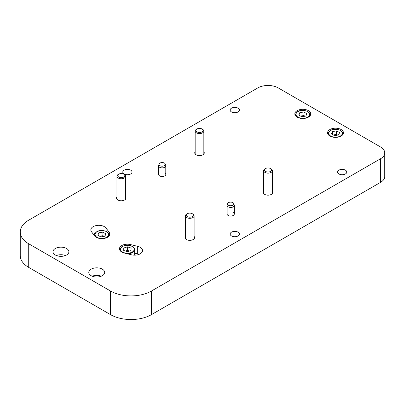 <?xml version="1.0" encoding="UTF-8"?>
<svg xmlns="http://www.w3.org/2000/svg" width="405" height="405" viewBox="0 0 405 405"><rect width="100%" height="100%" fill="white"/><g stroke="black" fill="none" stroke-linecap="round" stroke-linejoin="round"><path stroke-width="0.61" d="M194.127 236.439A4.774 2.754 180 0 1 194.562 237.588A4.774 2.754 180 0 1 191.616 240.135A4.774 2.754 180 0 1 186.416 239.537A4.774 2.754 180 0 1 185.019 237.588A4.774 2.754 180 0 1 185.45 236.439M125.611 196.881A4.774 2.754 180 0 1 126.046 198.03A4.774 2.754 180 0 1 123.1 200.576A4.774 2.754 180 0 1 117.895 199.979A4.774 2.754 180 0 1 116.498 198.03A4.774 2.754 180 0 1 116.934 196.881M203.842 151.713A4.774 2.754 180 0 1 204.277 152.862A4.774 2.754 180 0 1 201.331 155.409A4.774 2.754 180 0 1 196.131 154.811A4.774 2.754 180 0 1 194.734 152.862A4.774 2.754 180 0 1 195.164 151.713M272.363 191.271A4.774 2.754 180 0 1 272.793 192.421A4.774 2.754 180 0 1 269.846 194.967A4.774 2.754 180 0 1 264.647 194.37A4.774 2.754 180 0 1 263.25 192.421A4.774 2.754 180 0 1 263.685 191.271M165.27 164.03A3.149 1.817 180 0 1 165.032 165.144A3.149 1.817 180 0 1 161.205 166.106A3.149 1.817 180 0 1 159.084 164.03A3.149 1.817 180 0 1 159.322 163.605A3.149 1.817 180 0 1 162.562 162.572A3.149 1.817 180 0 1 165.27 164.03L165.726 165.397A3.615 2.086 180 0 1 165.792 165.792A3.615 2.086 180 0 1 165.453 166.673A3.615 2.086 180 0 1 160.648 167.685A3.615 2.086 180 0 1 158.563 165.792L158.563 174.413A3.615 2.086 0 0 0 159.621 175.886A3.615 2.086 0 0 0 163.559 176.342A3.615 2.086 0 0 0 165.792 174.413A3.615 2.086 0 0 0 164.734 172.935M233.791 203.588A3.149 1.817 180 0 1 232.926 205.219A3.149 1.817 180 0 1 229.22 205.537A3.149 1.817 180 0 1 227.6 203.588A3.149 1.817 180 0 1 228.466 202.647A3.149 1.817 180 0 1 231.619 202.196A3.149 1.817 180 0 1 233.791 203.588L234.247 204.955A3.615 2.086 180 0 1 234.313 205.35A3.615 2.086 180 0 1 233.255 206.828A3.615 2.086 180 0 1 228.136 206.828A3.615 2.086 180 0 1 227.078 205.35L227.078 213.972A3.615 2.086 0 0 0 228.136 215.445A3.615 2.086 0 0 0 232.08 215.9A3.615 2.086 0 0 0 234.313 213.972A3.615 2.086 0 0 0 233.255 212.493M231.513 235.933A4.627 2.673 180 0 1 230.156 234.044A4.627 2.673 180 0 1 233.017 231.579A4.627 2.673 180 0 1 238.059 232.156A4.627 2.673 180 0 1 239.416 234.044A4.627 2.673 180 0 1 236.555 236.515A4.627 2.673 180 0 1 231.513 235.933M124.138 173.942A4.627 2.673 180 0 1 122.781 172.049A4.627 2.673 180 0 1 125.636 169.584A4.627 2.673 180 0 1 130.678 170.161A4.627 2.673 180 0 1 132.035 172.049A4.627 2.673 180 0 1 129.18 174.52A4.627 2.673 180 0 1 124.138 173.942M231.513 111.947A4.627 2.673 180 0 1 230.156 110.059A4.627 2.673 180 0 1 233.017 107.588A4.627 2.673 180 0 1 238.059 108.165A4.627 2.673 180 0 1 239.416 110.059A4.627 2.673 180 0 1 236.555 112.524A4.627 2.673 180 0 1 231.513 111.947M338.894 173.942A4.627 2.673 180 0 1 337.537 172.049A4.627 2.673 180 0 1 340.392 169.584A4.627 2.673 180 0 1 345.435 170.161A4.627 2.673 180 0 1 346.791 172.049A4.627 2.673 180 0 1 343.936 174.52A4.627 2.673 180 0 1 338.894 173.942M66.562 248.513A7.953 4.592 0 0 0 57.89 247.516A7.953 4.592 0 0 0 52.979 251.758A7.953 4.592 0 0 0 55.313 255.003A7.953 4.592 0 0 0 63.98 256A7.953 4.592 0 0 0 68.891 251.758A7.953 4.592 0 0 0 66.562 248.513M65.458 255.535A7.953 4.592 0 0 0 56.416 255.535M102.354 269.173A7.953 4.592 0 0 0 93.687 268.181A7.953 4.592 0 0 0 88.776 272.423A7.953 4.592 0 0 0 91.105 275.668A7.953 4.592 0 0 0 99.772 276.666A7.953 4.592 0 0 0 104.682 272.423A7.953 4.592 0 0 0 102.354 269.173M101.25 276.2A7.953 4.592 0 0 0 92.208 276.2M341.142 129.539A7.953 4.592 0 0 0 332.475 128.547A7.953 4.592 0 0 0 327.564 132.789A7.953 4.592 0 0 0 329.893 136.034A7.953 4.592 0 0 0 338.56 137.032A7.953 4.592 0 0 0 343.47 132.789A7.953 4.592 0 0 0 341.142 129.539M308.418 110.646A7.953 4.592 0 0 0 299.751 109.654A7.953 4.592 0 0 0 294.84 113.896A7.953 4.592 0 0 0 297.169 117.141A7.953 4.592 0 0 0 305.836 118.139A7.953 4.592 0 0 0 310.746 113.896A7.953 4.592 0 0 0 308.418 110.646M96.218 237.295A7.953 4.592 0 0 0 104.885 238.287A7.953 4.592 0 0 0 109.795 234.044A7.953 4.592 0 0 0 109.153 232.237L106.085 228.101A7.953 4.592 0 0 0 97.175 225.413A7.953 4.592 0 0 0 90.821 229.913A7.953 4.592 0 0 0 91.464 231.721L94.532 235.857A7.953 4.592 0 0 0 96.218 237.295M121.783 252.052A7.953 4.592 0 0 0 124.274 253.029L131.433 254.801A7.953 4.592 0 0 0 142.519 250.579A7.953 4.592 0 0 0 137.7 246.356L130.542 244.585A7.953 4.592 0 0 0 119.455 248.807A7.953 4.592 0 0 0 121.783 252.052M151.44 291.023L151.44 314.639L380.513 182.382L380.513 158.765A14.464 8.348 0 0 0 384.75 152.862A14.464 8.348 0 0 0 380.513 146.959L278.25 87.915A14.464 8.348 0 0 0 257.798 87.915L28.72 220.168A28.927 16.701 0 0 0 20.25 231.979A28.927 16.701 0 0 0 28.72 243.79L110.535 291.023A28.927 16.701 0 0 0 151.44 291.023L380.513 158.765M151.44 314.639A28.927 16.701 180 0 1 110.535 314.639L110.535 291.023M28.72 243.79L28.72 267.406L110.535 314.639M28.72 267.406A28.927 16.701 180 0 1 20.25 255.595L20.25 231.979M384.75 152.862L384.75 176.479A14.464 8.348 180 0 1 380.513 182.382M139.087 254.355A7.953 4.592 0 0 0 137.7 253.915L137.7 246.356M134.637 253.155L137.7 253.915M95.013 233.422A7.953 4.592 0 0 0 93.266 234.156M305.016 116.22A3.675 2.121 0 0 0 301.841 115.86A3.675 2.121 0 0 0 300.702 116.164M305.795 116.098L301.695 116.736L298.693 115L299.791 112.636L303.892 111.998L306.894 113.734L305.795 116.098M299.791 115.638L299.791 112.636M300.53 116.063L303.892 115.541L303.892 111.998M305.056 116.215L303.892 115.541M337.745 135.113A3.675 2.121 0 0 0 334.565 134.754A3.675 2.121 0 0 0 333.426 135.057M338.519 134.992L334.419 135.629L331.417 133.893L332.515 131.529L336.616 130.891L339.618 132.627L338.519 134.992M332.515 134.531L332.515 131.529M333.254 134.956L336.616 134.435L336.616 130.891M337.78 135.108L336.616 134.435M104.065 236.373A3.675 2.121 0 0 0 100.891 236.009A3.675 2.121 0 0 0 99.751 236.312M104.844 236.252L100.744 236.885L97.742 235.153L98.84 232.784L102.941 232.151L105.943 233.882L104.844 236.252M98.84 235.786L98.84 232.784M99.579 236.211L102.941 235.695L102.941 232.151M104.105 236.363L102.941 235.695M127.469 250.371L129.448 251.054A3.675 2.121 0 0 0 129.291 250.999A3.675 2.121 0 0 0 125.616 250.968A3.675 2.121 0 0 0 125.378 251.049L127.469 250.371L127.469 246.827L131.114 248.083L131.053 250.533L127.347 251.728L123.702 250.472L123.763 248.022L127.469 246.827M123.763 250.493L123.763 248.022M227.078 205.35A3.615 2.086 180 0 1 227.144 204.955L227.6 203.588M158.563 165.792A3.615 2.086 180 0 1 158.628 165.397L159.084 164.03M124.34 174.479L123.773 174.15A3.539 2.04 180 0 1 123.773 177.036A3.539 2.04 180 0 1 118.771 177.036A3.539 2.04 180 0 1 118.771 174.15A3.539 2.04 180 0 1 123.773 174.15L124.34 174.479A4.339 2.506 180 0 1 125.611 176.246A4.339 2.506 180 0 1 122.933 178.565A4.339 2.506 180 0 1 118.204 178.018A4.339 2.506 180 0 1 116.934 176.246A4.339 2.506 180 0 1 118.204 174.479L118.771 174.15M199.862 132.455A3.539 2.04 180 0 1 196.309 131.301A3.539 2.04 180 0 1 197.002 128.982A3.539 2.04 180 0 1 199.149 128.395A3.539 2.04 180 0 1 202.004 128.982A3.539 2.04 180 0 1 202.834 131.114A3.539 2.04 180 0 1 199.862 132.455M202.004 128.982L202.571 129.311A4.339 2.506 180 0 1 203.842 131.083A4.339 2.506 180 0 1 199.938 133.574A4.339 2.506 180 0 1 195.164 131.083A4.339 2.506 180 0 1 196.435 129.311L197.002 128.982M271.092 168.87L270.525 168.541A3.539 2.04 180 0 1 270.525 171.426A3.539 2.04 180 0 1 265.523 171.426A3.539 2.04 180 0 1 265.523 168.541A3.539 2.04 180 0 1 270.525 168.541L271.092 168.87A4.339 2.506 180 0 1 272.363 170.637A4.339 2.506 180 0 1 269.684 172.955A4.339 2.506 180 0 1 264.956 172.409A4.339 2.506 180 0 1 263.685 170.637A4.339 2.506 180 0 1 264.956 168.87L265.523 168.541M192.856 214.037L192.289 213.708A3.539 2.04 180 0 1 192.289 216.594A3.539 2.04 180 0 1 187.287 216.594A3.539 2.04 180 0 1 187.287 213.708A3.539 2.04 180 0 1 192.289 213.708L192.856 214.037A4.339 2.506 180 0 1 194.127 215.804A4.339 2.506 180 0 1 191.449 218.123A4.339 2.506 180 0 1 186.72 217.576A4.339 2.506 180 0 1 185.45 215.804A4.339 2.506 180 0 1 186.72 214.037L187.287 213.708M109.153 235.857L109.153 232.237M130.542 245.698L130.542 244.585M106.085 231.331L106.085 228.101M310.022 115.81L310.022 114.721A7.229 4.177 180 0 1 309.319 116.524M297.984 117.141A6.799 3.923 0 0 0 307.598 117.141A6.799 3.923 0 0 0 307.598 111.593A6.799 3.923 0 0 0 297.984 111.593A6.799 3.923 0 0 0 297.984 117.141M296.268 116.524A7.229 4.177 180 0 1 295.559 114.721L295.559 115.81M342.746 134.703L342.746 133.615A7.229 4.177 180 0 1 342.043 135.417M330.713 136.034A6.799 3.923 0 0 0 340.322 136.034A6.799 3.923 0 0 0 340.322 130.486A6.799 3.923 0 0 0 330.713 130.486A6.799 3.923 0 0 0 330.713 136.034M328.992 135.417A7.229 4.177 180 0 1 328.288 133.615L328.288 134.703M109.072 235.958L109.072 234.87A7.229 4.177 180 0 1 108.368 236.672M97.033 237.295A6.799 3.923 0 0 0 106.647 237.295A6.799 3.923 0 0 0 106.647 231.741A6.799 3.923 0 0 0 97.033 231.741A6.799 3.923 0 0 0 97.033 237.295M95.317 236.672A7.229 4.177 180 0 1 94.608 234.87L94.608 235.958M134.637 255.17L134.637 249.632A7.229 4.177 180 0 1 134.637 249.693A7.229 4.177 180 0 1 127.428 253.808M120.882 251.434A7.229 4.177 180 0 1 120.179 249.632A7.229 4.177 180 0 1 120.179 249.571M120.609 249.222A6.799 3.923 0 0 0 127.307 253.201A6.799 3.923 0 0 0 134.207 249.338A6.799 3.923 0 0 0 127.509 245.354A6.799 3.923 0 0 0 120.609 249.222M310.022 114.721C309.982 113.466 309.248 112.418 307.815 111.572C304.094 109.699 296.789 109.466 295.559 114.721M342.746 133.615C342.711 132.359 341.972 131.311 340.539 130.466C336.818 128.593 329.513 128.36 328.288 133.615M109.072 234.87C109.031 233.619 108.297 232.566 106.864 231.721C103.143 229.853 95.838 229.62 94.608 234.87M120.179 250.72L120.179 249.566C121.839 245.319 122.826 246.665 124.543 245.622L129.403 245.44C132.673 246.098 134.419 247.495 134.637 249.632M234.313 213.972L234.313 205.35M165.792 174.413L165.792 165.792M125.611 176.246L125.611 199.179M116.934 176.246L116.934 199.179M195.164 131.083L195.164 154.011M203.842 131.083L203.842 154.011M272.363 170.637L272.363 193.57M263.685 170.637L263.685 193.57M194.127 215.804L194.127 238.737M185.45 215.804L185.45 238.737"/></g></svg>
